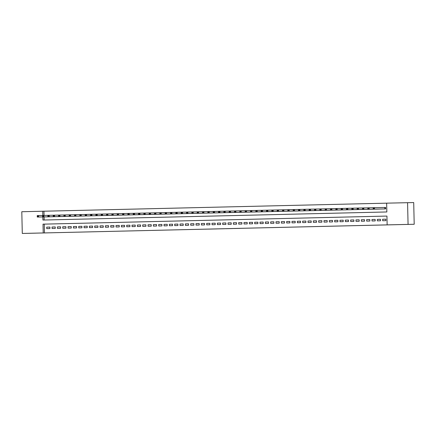 <?xml version="1.0" encoding="UTF-8"?>
<svg xmlns="http://www.w3.org/2000/svg" width="436" height="436" viewBox="0 0 436 436"><rect width="100%" height="100%" fill="white"/><g stroke="black" fill="none" stroke-linecap="round" stroke-linejoin="round"><path stroke-width="0.65" d="M233.919 228.524L240.35 228.371L233.919 228.524M35.703 233.146L28.536 233.315L35.703 233.146M407.616 224.409L400.444 224.573L407.616 224.409M208.566 229.113L216.774 228.927L208.566 229.113M212.397 229.009L205.111 229.178L212.397 229.009M42.859 216.948L42.93 220.044L386.846 211.961L386.645 203.16L413.71 202.555L414.2 224.268L22.291 233.445L21.8 211.733L42.728 211.242L42.826 215.455M414.2 224.268L387.141 224.878L386.939 216.071L44.249 224.131L44.45 232.933L387.141 224.878M44.45 232.933L22.291 233.445M225.777 228.715L233.053 228.54L225.777 228.693M224.578 228.742L213.253 228.987L224.578 228.742M382.672 220.73L385.871 220.654L385.838 219.188L382.639 219.259L382.672 220.73M377.336 220.856L380.541 220.78L380.503 219.313L377.303 219.384L377.336 220.856M372.006 220.981L375.205 220.905L375.173 219.439L371.973 219.51L372.006 220.981M366.676 221.107L369.875 221.03L369.842 219.564L366.643 219.635L366.676 221.107M361.34 221.232L364.54 221.156L364.507 219.69L361.308 219.76L361.34 221.232M356.01 221.357L359.21 221.281L359.177 219.815L355.978 219.886L356.01 221.357M350.68 221.483L353.879 221.406L353.847 219.94L350.648 220.011L350.68 221.483M345.345 221.608L348.544 221.532L348.511 220.066L345.312 220.136L345.345 221.608M340.015 221.733L343.214 221.657L343.181 220.191L339.982 220.262L340.015 221.733M334.685 221.859L337.884 221.782L337.846 220.316L334.646 220.387L334.685 221.859M329.349 221.984L332.548 221.908L332.515 220.442L329.316 220.512L329.349 221.984M324.019 222.109L327.218 222.033L327.185 220.567L323.986 220.638L324.019 222.109M318.689 222.235L321.888 222.158L321.85 220.692L318.651 220.763L318.689 222.235M313.353 222.36L316.552 222.284L316.52 220.812L313.321 220.889L313.353 222.36M308.023 222.485L311.222 222.409L311.19 220.938L307.99 221.014L308.023 222.485M302.688 222.605L305.887 222.534L305.854 221.063L302.655 221.139L302.688 222.605M297.357 222.731L300.557 222.66L300.524 221.188L297.325 221.265L297.357 222.731M292.027 222.856L295.227 222.785L295.194 221.314L291.995 221.39L292.027 222.856M286.692 222.981L289.891 222.91L289.858 221.439L286.659 221.515L286.692 222.981M281.362 223.107L284.561 223.036L284.528 221.564L281.329 221.641L281.362 223.107M276.032 223.232L279.231 223.161L279.198 221.69L275.999 221.766L276.032 223.232M270.696 223.357L273.895 223.287L273.863 221.815L270.663 221.891L270.696 223.357M265.366 223.483L268.565 223.412L268.532 221.94L265.333 222.017L265.366 223.483M260.036 223.608L263.235 223.537L263.197 222.066L259.998 222.142L260.036 223.608M254.7 223.733L257.899 223.663L257.867 222.191L254.668 222.267L254.7 223.733M249.37 223.859L252.569 223.788L252.537 222.316L249.338 222.393L249.37 223.859M244.035 223.984L247.234 223.913L247.201 222.442L244.002 222.518L244.035 223.984M238.705 224.109L241.904 224.039L241.871 222.567L238.672 222.643L238.705 224.109M233.374 224.235L236.574 224.164L236.541 222.692L233.342 222.769L233.374 224.235M228.039 224.36L231.238 224.289L231.205 222.818L228.006 222.894L228.039 224.36M222.709 224.486L225.908 224.415L225.875 222.943L222.676 223.019L222.709 224.486M217.379 224.611L220.578 224.54L220.545 223.069L217.346 223.145L217.379 224.611M212.043 224.736L215.242 224.66L215.21 223.194L212.01 223.27L212.043 224.736M206.713 224.862L209.912 224.785L209.88 223.319L206.68 223.395L206.713 224.862M201.383 224.987L204.582 224.911L204.544 223.445L201.345 223.521L201.383 224.987M196.047 225.112L199.247 225.036L199.214 223.57L196.015 223.646L196.047 225.112M190.717 225.238L193.916 225.161L193.884 223.695L190.685 223.772L190.717 225.238M185.382 225.363L188.581 225.287L188.548 223.821L185.349 223.897L185.382 225.363M180.052 225.488L183.251 225.412L183.218 223.946L180.019 224.022L180.052 225.488M174.722 225.614L177.921 225.537L177.888 224.071L174.689 224.148L174.722 225.614M169.386 225.739L172.585 225.663L172.552 224.197L169.353 224.273L169.386 225.739M164.056 225.864L167.255 225.788L167.222 224.322L164.023 224.398L164.056 225.864M158.726 225.99L161.925 225.913L161.892 224.447L158.693 224.524L158.726 225.99M153.39 226.115L156.589 226.039L156.557 224.573L153.358 224.649L153.39 226.115M148.06 226.24L151.259 226.164L151.227 224.698L148.027 224.774L148.06 226.24M142.73 226.366L145.929 226.289L145.891 224.823L142.692 224.9L142.73 226.366M137.394 226.491L140.594 226.415L140.561 224.949L137.362 225.025L137.394 226.491M132.064 226.616L135.264 226.54L135.231 225.074L132.032 225.15L132.064 226.616M126.729 226.742L129.933 226.666L129.895 225.199L126.696 225.276L126.729 226.742M121.399 226.867L124.598 226.791L124.565 225.325L121.366 225.401L121.399 226.867M116.069 226.993L119.268 226.916L119.235 225.45L116.036 225.526L116.069 226.993M110.733 227.118L113.932 227.042L113.9 225.576L110.7 225.652L110.733 227.118M105.403 227.243L108.602 227.167L108.569 225.701L105.37 225.777L105.403 227.243M100.073 227.369L103.272 227.292L103.239 225.826L100.04 225.903L100.073 227.369M94.737 227.494L97.936 227.418L97.904 225.952L94.705 226.028L94.737 227.494M89.407 227.619L92.606 227.543L92.574 226.077L89.375 226.153L89.407 227.619M84.077 227.745L87.276 227.668L87.238 226.202L84.039 226.279L84.077 227.745M78.742 227.87L81.941 227.794L81.908 226.328L78.709 226.404L78.742 227.87M73.412 227.995L76.611 227.919L76.578 226.453L73.379 226.529L73.412 227.995M68.081 228.121L71.281 228.044L71.242 226.578L68.043 226.655L68.081 228.121M62.746 228.246L65.945 228.17L65.912 226.704L62.713 226.78L62.746 228.246M57.416 228.371L60.615 228.295L60.582 226.829L57.383 226.905L57.416 228.371M52.08 228.497L55.279 228.42L55.247 226.954L52.048 227.031L52.08 228.497M49.917 227.08L46.717 227.156L46.75 228.622L49.949 228.546L49.917 227.08M386.645 203.165L43.954 211.215L44.052 215.428M44.085 216.926L44.156 220.017M382.405 208.986L385.604 208.915L385.571 207.449L384.639 207.471M380.274 209.024L377.075 209.117M374.938 209.149L371.739 209.236M369.608 209.275L366.409 209.367M364.273 209.4L361.079 209.493M358.942 209.525L355.743 209.618M353.612 209.651L350.413 209.743M348.277 209.776L345.078 209.863M342.947 209.901L339.748 209.994M337.617 210.027L334.417 210.119M332.281 210.152L329.082 210.245M326.951 210.277L323.752 210.37M321.621 210.403L318.422 210.49M316.285 210.528L313.086 210.621M310.955 210.653L307.756 210.746M305.625 210.779L302.426 210.871M300.29 210.904L297.09 210.997M294.959 211.029L291.76 211.117M289.624 211.155L286.425 211.247M284.294 211.28L281.095 211.373M278.964 211.405L275.765 211.498M273.628 211.531L270.429 211.624M268.298 211.656L265.099 211.743M262.968 211.782L259.769 211.874M257.632 211.907L254.433 212M252.302 212.032L249.103 212.125M246.972 212.158L243.773 212.25M241.637 212.283L238.438 212.37M236.307 212.408L233.107 212.501M230.971 212.534L227.772 212.626M225.641 212.659L222.442 212.746M220.311 212.784L217.112 212.872M214.975 212.91L211.776 212.997M209.645 213.035L206.446 213.122M204.315 213.16L201.116 213.248M198.98 213.286L195.78 213.373M193.649 213.411L190.45 213.498M188.319 213.536L185.12 213.624M182.984 213.662L179.785 213.749M177.654 213.787L174.455 213.874M172.318 213.913L169.124 214M166.988 214.038L163.789 214.125M161.658 214.163L158.459 214.25M156.322 214.289L153.123 214.376M150.992 214.414L147.793 214.501M145.662 214.539L142.463 214.626M140.327 214.665L137.127 214.752M134.996 214.79L131.797 214.877M129.666 214.915L126.467 215.003M124.331 215.041L121.132 215.122M119.001 215.166L115.802 215.253M113.665 215.291L110.472 215.379M108.335 215.417L105.136 215.504M103.005 215.542L99.806 215.629M97.669 215.667L94.47 215.749M92.339 215.793L89.14 215.88M87.009 215.918L83.81 216.005M81.674 216.043L78.475 216.131M76.344 216.169L73.144 216.256M71.014 216.294L67.814 216.376M65.678 216.42L62.479 216.507M60.348 216.545L57.149 216.632M55.018 216.67L51.819 216.757M49.682 216.796L46.483 216.883M407.573 202.669L408.069 224.382M43.954 211.215L42.728 211.242M386.939 216.071L43.022 224.153L43.218 232.955M44.249 224.131L43.022 224.153M382.639 219.259L385.838 219.199M377.303 219.384L380.503 219.324M371.973 219.51L375.173 219.45M366.643 219.635L369.842 219.575M361.308 219.76L364.507 219.7M355.978 219.886L359.177 219.826M350.648 220.011L353.847 219.951M345.312 220.136L348.511 220.076M339.982 220.262L343.181 220.202M334.646 220.387L337.851 220.327M329.316 220.512L332.515 220.453M323.986 220.638L327.185 220.578M318.651 220.763L321.85 220.703M313.321 220.889L316.52 220.829M307.99 221.014L311.19 220.954M302.655 221.139L305.854 221.079M297.325 221.265L300.524 221.205M291.995 221.39L295.194 221.33M286.659 221.515L289.858 221.455M281.329 221.641L284.528 221.581M275.999 221.766L279.198 221.706M270.663 221.891L273.863 221.831M265.333 222.017L268.532 221.957M259.998 222.142L263.197 222.082M254.668 222.267L257.867 222.207M249.338 222.393L252.537 222.333M244.002 222.518L247.201 222.458M238.672 222.643L241.871 222.583M233.342 222.769L236.541 222.709M228.006 222.894L231.205 222.834M222.676 223.019L225.875 222.96M217.346 223.145L220.545 223.085M212.01 223.27L215.21 223.21M206.68 223.395L209.88 223.336M201.345 223.521L204.549 223.461M196.015 223.646L199.214 223.586M190.685 223.772L193.884 223.712M185.349 223.897L188.548 223.837M180.019 224.022L183.218 223.962M174.689 224.148L177.888 224.088M169.353 224.273L172.552 224.213M164.023 224.398L167.222 224.338M158.693 224.524L161.892 224.464M153.358 224.649L156.557 224.589M148.027 224.774L151.227 224.714M142.692 224.9L145.897 224.84M137.362 225.025L140.561 224.965M132.032 225.15L135.231 225.09M126.696 225.276L129.895 225.216M121.366 225.401L124.565 225.341M116.036 225.526L119.235 225.466M110.7 225.652L113.9 225.592M105.37 225.777L108.569 225.717M100.04 225.903L103.239 225.843M94.705 226.028L97.904 225.968M89.375 226.153L92.574 226.093M84.039 226.279L87.244 226.219M78.709 226.404L81.908 226.344M73.379 226.529L76.578 226.469M68.043 226.655L71.242 226.595M62.713 226.78L65.912 226.72M57.383 226.905L60.582 226.845M52.048 227.031L55.247 226.971M46.717 227.156L49.917 227.096M231.805 228.573L225.832 228.693L231.805 228.573M220.578 228.835L223.515 228.764L220.578 228.835M373.254 208.719L373.788 208.702L373.772 208.119L373.243 208.13L373.183 209.16L373.151 207.694L374.48 207.661L374.519 209.127L373.183 209.16L383.337 208.969M385.571 207.449L374.48 207.661L373.772 208.119M384.672 208.937L374.519 209.127L373.788 208.702M379.336 209.062L367.853 209.285L367.821 207.819L373.151 207.71L373.243 208.13M367.924 208.844L368.458 208.828L368.442 208.245L367.908 208.255L367.853 209.285L378.007 209.095M368.442 208.245L369.15 207.787L369.183 209.253L368.458 208.828M367.821 207.819L367.908 208.255M362.589 208.969L363.123 208.953L363.112 208.37L362.578 208.381L362.518 209.411L362.485 207.945L363.82 207.912L363.853 209.378L362.518 209.411L372.671 209.22M367.821 207.836L363.82 207.912L363.112 208.37M374.006 209.187L363.853 209.378L363.123 208.953M362.485 207.945L362.578 208.381M357.258 209.095L357.793 209.078L357.776 208.495L357.248 208.506L357.188 209.536L357.155 208.07L358.485 208.037L358.523 209.503L357.188 209.536L367.341 209.345M362.485 207.961L358.485 208.037L357.776 208.495M368.676 209.313L358.523 209.503L357.793 209.078M363.341 209.438L351.857 209.662L351.819 208.195L357.155 208.086L357.248 208.506M351.928 209.22L352.457 209.204L352.446 208.621L351.912 208.631L351.857 209.662L362.011 209.471M352.446 208.621L353.155 208.163L353.187 209.629L352.457 209.204M351.819 208.195L351.912 208.631M346.593 209.345L347.127 209.329L347.116 208.746L346.582 208.757L346.522 209.787L346.489 208.321L347.824 208.288L347.857 209.754L346.522 209.787L356.675 209.596M351.825 208.212L347.824 208.288L347.116 208.746M358.011 209.563L347.857 209.754L347.127 209.329M352.68 209.689L341.192 209.912L341.159 208.446L346.489 208.337L346.582 208.757M341.263 209.471L341.797 209.454L341.78 208.871L341.246 208.882L341.192 209.912L351.345 209.721M341.78 208.871L342.489 208.413L342.522 209.88L341.797 209.454M341.159 208.446L341.246 208.882M335.933 209.596L336.461 209.58L336.45 208.997L335.916 209.008L335.856 210.038L335.824 208.572L337.159 208.539L337.192 210.005L335.856 210.038L346.015 209.847M341.159 208.463L337.159 208.539L336.45 208.997M347.345 209.814L337.192 210.005L336.461 209.58M335.824 208.572L335.916 209.008M330.597 209.721L331.131 209.705L331.12 209.122L330.586 209.133L330.526 210.163L330.493 208.697L331.829 208.664L331.861 210.13L330.526 210.163L340.68 209.972M335.824 208.588L331.829 208.664L331.12 209.122M342.015 209.939L331.861 210.13L331.131 209.705M336.685 210.065L325.196 210.288L325.163 208.822L330.493 208.713L330.586 209.133M325.267 209.847L325.801 209.83L325.785 209.247L325.251 209.258L325.196 210.288L335.349 210.098M325.785 209.247L326.493 208.79L326.526 210.256L325.801 209.83M325.163 208.822L325.251 209.258M319.931 209.972L320.465 209.956L320.455 209.373L319.92 209.384L319.861 210.414L319.828 208.948L321.163 208.915L321.196 210.381L319.861 210.414L330.019 210.223M325.163 208.839L321.163 208.915L320.455 209.373M331.349 210.19L321.196 210.381L320.465 209.956M326.019 210.316L314.53 210.539L314.498 209.073L319.828 208.964L319.92 209.384M314.601 210.098L315.135 210.081L315.119 209.498L314.59 209.509L314.53 210.539L324.684 210.348M315.119 209.498L315.833 209.04L315.866 210.506L315.135 210.081M314.498 209.073L314.59 209.509M309.271 210.223L309.805 210.207L309.789 209.623L309.255 209.634L309.2 210.664L309.168 209.198L310.497 209.166L310.53 210.632L309.2 210.664L319.354 210.474M314.498 209.089L310.497 209.166L309.789 209.623M320.683 210.441L310.53 210.632L309.805 210.207M309.168 209.198L309.255 209.634M303.936 210.348L304.47 210.332L304.459 209.749L303.925 209.76L303.865 210.79L303.832 209.324L305.167 209.291L305.2 210.757L303.865 210.79L314.018 210.599M309.168 209.215L305.167 209.291L304.459 209.749M315.353 210.566L305.2 210.757L304.47 210.332M310.023 210.692L298.535 210.915L298.502 209.449L303.832 209.34L303.925 209.76M298.606 210.468L299.14 210.457L299.123 209.874L298.595 209.885L298.535 210.915L308.688 210.724M299.123 209.874L299.832 209.416L299.87 210.882L299.14 210.457M298.502 209.449L298.595 209.885M293.275 210.593L293.804 210.583L293.793 209.994L293.259 210.01L293.205 211.04L293.166 209.574L294.502 209.542L294.534 211.008L293.205 211.04L303.358 210.85M298.502 209.465L294.502 209.542L293.793 209.994M304.688 210.817L294.534 211.008L293.804 210.583M293.166 209.574L293.259 210.01M287.94 210.719L288.474 210.708L288.463 210.119L287.929 210.136L287.869 211.166L287.836 209.7L289.172 209.667L289.204 211.133L287.869 211.166L298.022 210.975M293.172 209.591L289.172 209.667L288.463 210.119M299.358 210.942L289.204 211.133L288.474 210.708M287.836 209.7L287.929 210.136M282.61 210.844L283.144 210.833L283.127 210.245L282.593 210.261L282.539 211.291L282.506 209.825L283.836 209.792L283.869 211.258L282.539 211.291L292.692 211.1M287.836 209.716L283.836 209.792L283.127 210.245M294.028 211.068L283.869 211.258L283.144 210.833M282.506 209.825L282.593 210.261M277.28 210.97L277.808 210.959L277.797 210.37L277.263 210.386L277.203 211.416L277.171 209.95L278.506 209.918L278.539 211.384L277.203 211.416L287.362 211.226M282.506 209.841L278.506 209.918L277.797 210.37M288.692 211.193L278.539 211.384L277.808 210.959M283.362 211.318L271.873 211.542L271.841 210.076L277.171 209.967L277.263 210.386M271.944 211.095L272.478 211.084L272.467 210.495L271.933 210.512L271.873 211.542L282.027 211.351M272.467 210.495L273.176 210.043L273.209 211.509L272.478 211.084M271.841 210.076L271.933 210.512M266.614 211.22L267.148 211.209L267.132 210.621L266.598 210.637L266.543 211.667L266.51 210.201L267.84 210.168L267.873 211.634L266.543 211.667L276.697 211.476M271.841 210.092L267.84 210.168L267.132 210.621M278.032 211.444L267.873 211.634L267.148 211.209M272.696 211.569L261.208 211.792L261.175 210.326L266.51 210.217L266.598 210.637M261.278 211.346L261.813 211.335L261.802 210.746L261.268 210.762L261.208 211.792L271.366 211.602M261.802 210.746L262.51 210.294L262.543 211.76L261.813 211.335M261.175 210.326L261.268 210.762M255.948 211.471L256.482 211.46L256.466 210.871L255.937 210.888L255.878 211.918L255.845 210.452L257.18 210.419L257.213 211.885L255.878 211.918L266.031 211.727M261.175 210.343L257.18 210.419L256.466 210.871M267.366 211.694L257.213 211.885L256.482 211.46M255.845 210.452L255.937 210.888M250.618 211.596L251.152 211.585L251.136 210.997L250.602 211.013L250.547 212.043L250.515 210.577L251.845 210.544L251.877 212.01L250.547 212.043L260.701 211.852M255.845 210.468L251.845 210.544L251.136 210.997M262.031 211.82L251.877 212.01L251.152 211.585M256.7 211.945L245.212 212.169L245.179 210.702L250.515 210.593L250.602 211.013M245.283 211.722L245.817 211.711L245.806 211.122L245.272 211.138L245.212 212.169L255.371 211.978M245.806 211.122L246.514 210.67L246.547 212.136L245.817 211.711M245.179 210.702L245.272 211.138M239.953 211.847L240.487 211.836L240.47 211.247L239.942 211.264L239.882 212.294L239.849 210.828L241.179 210.795L241.217 212.261L239.882 212.294L250.035 212.103M245.179 210.719L241.179 210.795L240.47 211.247M251.37 212.07L241.217 212.261L240.487 211.836M246.035 212.196L234.552 212.419L234.514 210.953L239.849 210.844L239.942 211.264M234.623 211.972L235.151 211.961L235.14 211.373L234.606 211.389L234.552 212.419L244.705 212.228M235.14 211.373L235.849 210.92L235.881 212.387L235.151 211.961M234.514 210.953L234.606 211.389M229.287 212.098L229.821 212.087L229.81 211.498L229.276 211.515L229.216 212.545L229.183 211.073L230.519 211.046L230.551 212.512L229.216 212.545L239.369 212.354M234.519 210.97L230.519 211.046L229.81 211.498M240.705 212.321L230.551 212.512L229.821 212.087M229.183 211.073L229.276 211.515M223.957 212.223L224.491 212.212L224.475 211.624L223.941 211.64L223.886 212.67L223.853 211.198L225.183 211.171L225.216 212.637L223.886 212.67L234.039 212.479M229.183 211.095L225.183 211.171L224.475 211.624M235.375 212.446L225.216 212.637L224.491 212.212M223.853 211.198L223.941 211.64M218.627 212.348L219.155 212.337L219.145 211.749L218.61 211.765L218.556 212.795L218.518 211.324L219.853 211.297L219.886 212.763L218.556 212.795L228.709 212.599M223.853 211.22L219.853 211.297L219.145 211.749M230.039 212.572L219.886 212.763L219.155 212.337M218.518 211.324L218.61 211.765M213.291 212.474L213.825 212.463L213.814 211.874L213.28 211.891L213.22 212.921L213.188 211.449L214.523 211.422L214.556 212.888L213.22 212.921L223.374 212.724M218.518 211.346L214.523 211.422L213.814 211.874M224.709 212.697L214.556 212.888L213.825 212.463M219.379 212.823L207.89 213.046L207.858 211.574L213.188 211.471L213.28 211.891M207.961 212.599L208.495 212.588L208.479 212L207.945 212.016L207.89 213.046L218.044 212.85M208.479 212L209.187 211.547L209.22 213.013L208.495 212.588M207.858 211.574L207.945 212.016M202.626 212.724L203.16 212.714L203.149 212.125L202.615 212.141L202.555 213.171L202.522 211.7L203.857 211.673L203.89 213.139L202.555 213.171L212.714 212.975M207.858 211.596L203.857 211.673L203.149 212.125M214.043 212.948L203.89 213.139L203.16 212.714M202.522 211.7L202.615 212.141M197.295 212.85L197.83 212.839L197.813 212.25L197.285 212.267L197.225 213.297L197.192 211.825L198.527 211.798L198.56 213.264L197.225 213.297L207.378 213.1M202.522 211.722L198.527 211.798L197.813 212.25M208.713 213.073L198.56 213.264L197.83 212.839M197.192 211.825L197.285 212.267M191.965 212.975L192.499 212.964L192.483 212.376L191.949 212.392L191.895 213.422L191.862 211.951L193.192 211.923L193.224 213.389L191.895 213.422L202.048 213.226M197.192 211.847L193.192 211.923L192.483 212.376M203.378 213.199L193.224 213.389L192.499 212.964M191.862 211.951L191.949 212.392M186.63 213.1L187.164 213.09L187.153 212.501L186.619 212.517L186.559 213.547L186.526 212.076L187.862 212.049L187.894 213.515L186.559 213.547L196.718 213.351M191.862 211.972L187.862 212.049L187.153 212.501M198.048 213.324L187.894 213.515L187.164 213.09M192.717 213.449L181.229 213.673L181.196 212.201L186.526 212.098L186.619 212.517M181.3 213.226L181.834 213.215L181.817 212.626L181.289 212.643L181.229 213.673L191.382 213.477M181.817 212.626L182.526 212.174L182.564 213.64L181.834 213.215M181.196 212.201L181.289 212.643M175.97 213.351L176.498 213.34L176.487 212.752L175.953 212.768L175.899 213.798L175.866 212.327L177.196 212.299L177.229 213.765L175.899 213.798L186.052 213.602M181.196 212.223L177.196 212.299L176.487 212.752M187.382 213.575L177.229 213.765L176.498 213.34M175.866 212.327L175.953 212.768M170.634 213.477L171.168 213.466L171.157 212.877L170.623 212.893L170.563 213.923L170.53 212.452L171.866 212.425L171.898 213.891L170.563 213.923L180.717 213.727M175.866 212.348L171.866 212.425L171.157 212.877M182.052 213.7L171.898 213.891L171.168 213.466M170.53 212.452L170.623 212.893M165.304 213.602L165.838 213.591L165.822 213.002L165.288 213.013L165.233 214.049L165.2 212.577L166.53 212.55L166.563 214.016L165.233 214.049L175.386 213.853M170.53 212.474L166.53 212.55L165.822 213.002M176.722 213.825L166.563 214.016L165.838 213.591M165.2 212.577L165.288 213.013M159.974 213.727L160.502 213.716L160.492 213.128L159.958 213.139L159.903 214.174L159.865 212.703L161.2 212.675L161.233 214.141L159.903 214.174L170.056 213.978M165.2 212.599L161.2 212.675L160.492 213.128M171.386 213.951L161.233 214.141L160.502 213.716M166.056 214.076L154.567 214.299L154.535 212.828L159.87 212.724L159.958 213.139M154.638 213.853L155.172 213.842L155.162 213.253L154.627 213.264L154.567 214.299L164.721 214.103M155.162 213.253L155.87 212.801L155.903 214.267L155.172 213.842M154.535 212.828L154.627 213.264M149.308 213.978L149.842 213.967L149.826 213.378L149.292 213.389L149.237 214.425L149.205 212.953L150.534 212.926L150.567 214.392L149.237 214.425L159.391 214.229M154.535 212.85L150.534 212.926L149.826 213.378M160.726 214.201L150.567 214.392L149.842 213.967M149.205 212.953L149.292 213.389M143.973 214.103L144.507 214.092L144.496 213.504L143.962 213.515L143.902 214.55L143.869 213.079L145.204 213.051L145.237 214.517L143.902 214.55L154.061 214.354M149.205 212.975L145.204 213.051L144.496 213.504M155.39 214.327L145.237 214.517L144.507 214.092M143.869 213.079L143.962 213.515M138.643 214.229L139.177 214.218L139.166 213.629L138.632 213.64L138.572 214.675L138.539 213.204L139.874 213.177L139.907 214.643L138.572 214.675L148.725 214.479M143.869 213.1L139.874 213.177L139.166 213.629M150.06 214.452L139.907 214.643L139.177 214.218M138.539 213.204L138.632 213.64M133.312 214.354L133.847 214.343L133.83 213.754L133.296 213.765L133.242 214.801L133.209 213.329L134.539 213.302L134.571 214.768L133.242 214.801L143.395 214.605M138.539 213.226L134.539 213.302L133.83 213.754M144.725 214.577L134.571 214.768L133.847 214.343M139.395 214.703L127.906 214.921L127.873 213.455L133.209 213.351L133.296 213.765M127.977 214.479L128.511 214.468L128.5 213.88L127.966 213.891L127.906 214.921L138.065 214.73M128.5 213.88L129.209 213.427L129.241 214.894L128.511 214.468M127.873 213.455L127.966 213.891M122.647 214.605L123.181 214.594L123.165 214.005L122.636 214.016L122.576 215.046L122.543 213.58L123.873 213.553L123.911 215.019L122.576 215.046L132.729 214.855M127.873 213.477L123.873 213.553L123.165 214.005M134.065 214.828L123.911 215.019L123.181 214.594M122.543 213.58L122.636 214.016M117.317 214.73L117.851 214.719L117.834 214.131L117.3 214.141L117.246 215.171L117.213 213.705L118.543 213.673L118.576 215.144L117.246 215.171L127.399 214.981M122.543 213.602L118.543 213.673L117.834 214.131M128.729 214.953L118.576 215.144L117.851 214.719M117.213 213.705L117.3 214.141M111.981 214.855L112.515 214.844L112.504 214.256L111.97 214.267L111.91 215.297L111.878 213.831L113.213 213.798L113.246 215.27L111.91 215.297L122.064 215.106M117.213 213.727L113.213 213.798L112.504 214.256M123.399 215.079L113.246 215.27L112.515 214.844M111.878 213.831L111.97 214.267M106.651 214.981L107.185 214.97L107.169 214.381L106.64 214.392L106.58 215.422L106.548 213.956L107.877 213.923L107.915 215.395L106.58 215.422L116.734 215.231M111.878 213.853L107.877 213.923L107.169 214.381M118.069 215.199L107.915 215.395L107.185 214.97M112.733 215.324L101.25 215.548L101.212 214.081L106.548 213.978L106.64 214.392M101.321 215.106L101.85 215.095L101.839 214.507L101.305 214.517L101.25 215.548L111.403 215.357M101.839 214.507L102.547 214.049L102.58 215.52L101.85 215.095M101.212 214.081L101.305 214.517M95.985 215.231L96.52 215.221L96.509 214.632L95.975 214.643L95.915 215.673L95.882 214.207L97.217 214.174L97.25 215.646L95.915 215.673L106.068 215.482M101.217 214.103L97.217 214.174L96.509 214.632M107.403 215.449L97.25 215.646L96.52 215.221M95.882 214.207L95.975 214.643M90.655 215.357L91.189 215.346L91.173 214.757L90.639 214.768L90.584 215.798L90.552 214.332L91.882 214.299L91.914 215.771L90.584 215.798L100.738 215.607M95.882 214.229L91.882 214.299L91.173 214.757M102.073 215.575L91.914 215.771L91.189 215.346M90.552 214.332L90.639 214.768M85.325 215.482L85.854 215.471L85.843 214.883L85.309 214.894L85.249 215.924L85.216 214.458L86.551 214.425L86.584 215.896L85.249 215.924L95.408 215.733M90.552 214.354L86.551 214.425L85.843 214.883M96.738 215.7L86.584 215.896L85.854 215.471M85.216 214.458L85.309 214.894M79.99 215.607L80.524 215.597L80.513 215.008L79.979 215.019L79.919 216.049L79.886 214.583L81.221 214.55L81.254 216.022L79.919 216.049L90.072 215.858M85.216 214.479L81.221 214.55L80.513 215.008M91.407 215.825L81.254 216.022L80.524 215.597M86.077 215.951L74.589 216.174L74.556 214.708L79.886 214.605L79.979 215.019M74.66 215.733L75.194 215.722L75.177 215.133L74.643 215.144L74.589 216.174L84.742 215.984M75.177 215.133L75.886 214.675L75.919 216.147L75.194 215.722M74.556 214.708L74.643 215.144M69.324 215.858L69.858 215.847L69.847 215.259L69.313 215.27L69.253 216.3L69.22 214.834L70.556 214.801L70.588 216.272L69.253 216.3L79.412 216.109M74.556 214.73L70.556 214.801L69.847 215.259M80.742 216.076L70.588 216.272L69.858 215.847M69.22 214.834L69.313 215.27M63.994 215.984L64.528 215.973L64.512 215.384L63.983 215.395L63.923 216.425L63.89 214.959L65.226 214.926L65.258 216.398L63.923 216.425L74.076 216.234M69.22 214.855L65.226 214.926L64.512 215.384M75.412 216.202L65.258 216.398L64.528 215.973M63.89 214.959L63.983 215.395M58.664 216.109L59.198 216.098L59.182 215.509L58.647 215.52L58.593 216.55L58.56 215.084L59.89 215.052L59.923 216.523L58.593 216.55L68.746 216.36M63.89 214.975L59.89 215.052L59.182 215.509M70.076 216.327L59.923 216.523L59.198 216.098M58.56 215.084L58.647 215.52M53.328 216.234L53.862 216.223L53.851 215.635L53.317 215.646L53.257 216.676L53.225 215.21L54.56 215.177L54.593 216.648L53.257 216.676L63.411 216.485M58.56 215.101L54.56 215.177L53.851 215.635M64.746 216.452L54.593 216.648L53.862 216.223M59.416 216.578L47.927 216.801L47.895 215.335L53.225 215.226L53.317 215.646M47.998 216.36L48.532 216.349L48.516 215.76L47.987 215.771L47.927 216.801L58.081 216.61M48.516 215.76L49.224 215.302L49.263 216.774L48.532 216.349M47.895 215.335L47.987 215.771M42.668 216.485L43.197 216.474L43.186 215.885L42.652 215.896L42.597 216.926L42.559 215.46L43.894 215.428L43.927 216.899L42.597 216.926L52.751 216.736M47.895 215.351L43.894 215.428L43.186 215.885M54.08 216.703L43.927 216.899L43.197 216.474M48.75 216.828L37.262 217.052L37.229 215.586L42.565 215.477L42.652 215.896M37.333 216.61L37.867 216.599L37.856 216.011L37.322 216.022L37.262 217.052L47.415 216.861M37.856 216.011L38.564 215.553L38.597 217.024L37.867 216.599M37.229 215.586L37.322 216.022M384.966 207.465L384.999 208.931M384.835 207.465L384.868 208.931"/></g></svg>
